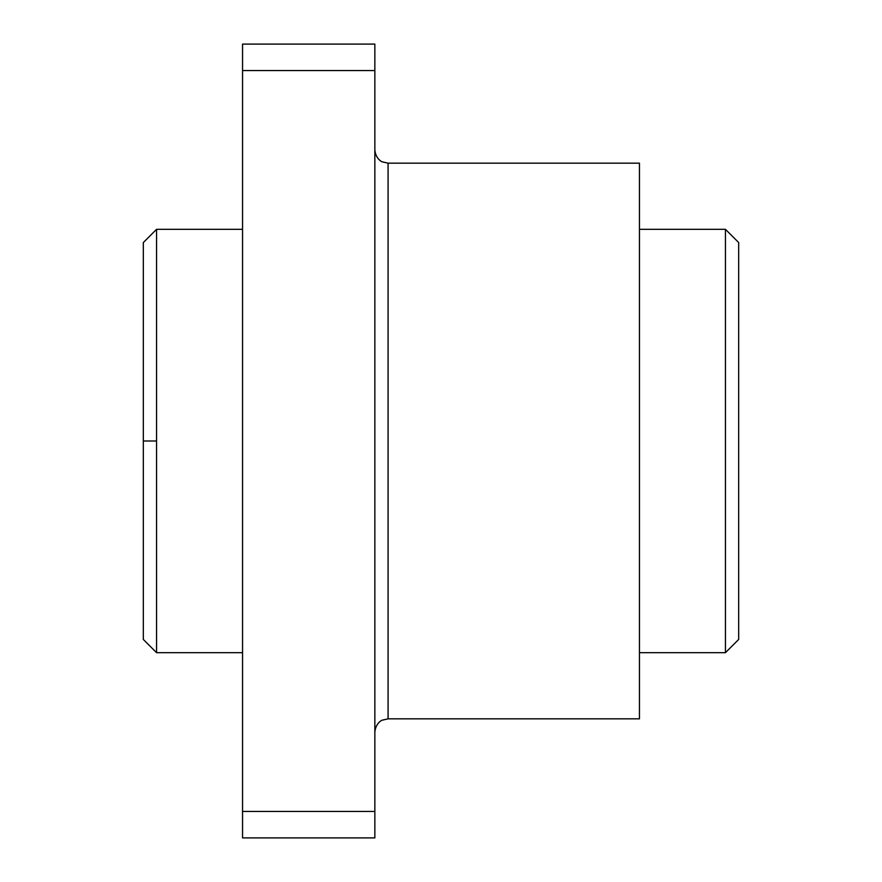 <?xml version="1.0" encoding="UTF-8"?>
<svg xmlns="http://www.w3.org/2000/svg" width="882" height="882" viewBox="0 0 882 882"><rect width="100%" height="100%" fill="white"/><g stroke="black" fill="none" stroke-linecap="round" stroke-linejoin="round"><path stroke-width="1.32" d="M738.675 308.7L738.675 573.3M374.85 44.1L374.85 837.9L374.85 44.1L242.55 44.1L374.85 44.1M242.55 837.9L242.55 44.1L242.55 70.56L374.85 70.56L242.55 70.56L242.55 811.44L374.85 811.44L242.55 811.44L242.55 837.9L374.85 837.9L242.55 837.9M242.55 229.32L156.555 229.32L143.325 242.55L143.325 639.45L156.555 652.68L156.555 229.32L156.555 441L143.325 441L156.555 441L156.555 652.68L242.55 652.68M639.45 652.68L725.445 652.68L738.675 639.45L738.675 242.55L725.445 229.32L725.445 652.68L725.445 229.32L639.45 229.32L639.45 163.17L639.45 573.3M374.85 732.06C375.688 722.7 382.435 719.899 382.259 720.175L388.08 718.83L639.45 718.83L639.45 163.17L388.08 163.17L388.08 718.83L388.08 163.17L382.358 161.869C382.634 162.255 375.6 159.234 374.85 149.94"/></g></svg>
